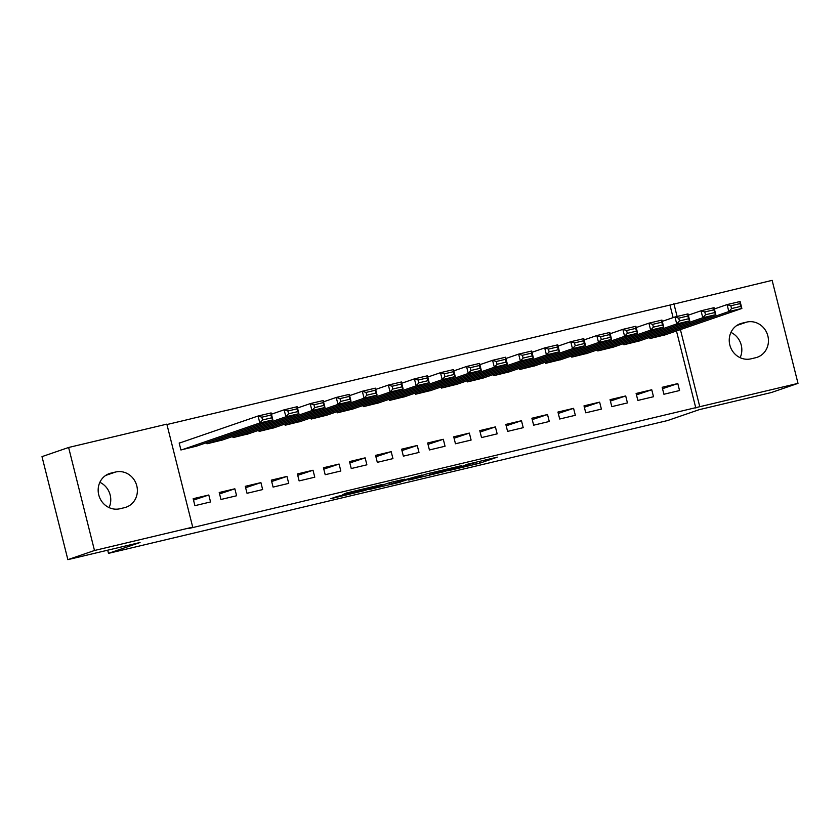 <?xml version="1.0" encoding="UTF-8"?>
<svg xmlns="http://www.w3.org/2000/svg" width="840" height="840" viewBox="0 0 840 840"><rect width="100%" height="100%" fill="white"/><g stroke="black" fill="none" stroke-linecap="round" stroke-linejoin="round"><path stroke-width="1.26" d="M447.888 470.81L479.693 463.218L497.291 457.149L465.885 464.615L476.165 462.452L456.887 467.712L465.15 466.305L447.888 470.81M337.596 496.346L330.771 498.697L364.476 490.592L382.074 484.512L346.605 492.975L342.29 494.739L375.816 486.255L355.751 492.618L337.596 496.346M192.717 527.153L94.489 550.494L68.617 447.479L166.845 424.137L192.717 527.153L188.78 528.507L699.773 406.707L680.4 329.606M673.113 317.615L669.952 305.046L772.128 280.35L798 383.366L771.383 392.522L699.206 409.668L667.663 420.525L108.507 553.35L140.049 542.504L67.872 559.65L94.489 550.494M798 383.366L699.773 406.707M408.723 480.081L444.014 471.692L461.612 465.623L426.143 474.086L408.723 480.081M400.722 482.076L368.781 489.605L389.897 482.591L404.576 479.168L398.927 481.404L422.079 474.989L400.659 481.834M107.709 550.19L108.507 553.35M236.607 495.757L234.853 488.796L219.219 492.513L220.972 499.475L236.607 495.757M206.692 442.638L206.987 443.793L222.579 439.95M288.719 483.378L286.965 476.417L271.331 480.134L273.084 487.095L288.719 483.378M258.804 430.259L259.098 431.413L274.691 427.57M340.83 470.999L339.077 464.037L323.442 467.754L325.195 474.716L340.83 470.999M310.916 417.879L311.209 419.034L326.802 415.191M392.942 458.619L391.188 451.657L375.554 455.375L377.307 462.336L392.942 458.619M363.027 405.5L363.321 406.655L378.913 402.812M445.053 446.24L443.3 439.278L427.665 442.995L429.419 449.957L445.053 446.24M415.139 393.12L415.433 394.275L431.025 390.432M497.165 433.86L495.411 426.899L479.777 430.616L481.53 437.577L497.165 433.86M467.25 380.741L467.544 381.895L483.147 378.053M549.276 421.481L547.523 414.519L531.888 418.236L533.642 425.197L549.276 421.481M519.361 368.361L519.656 369.516L535.259 365.673M601.388 409.101L599.634 402.139L584 405.856L585.753 412.818L601.388 409.101M571.473 355.981L571.767 357.137L587.37 353.294M653.499 396.721L651.746 389.76L636.111 393.477L637.865 400.439L653.499 396.721M623.585 343.602L623.879 344.757L639.481 340.914M695.825 408.062L676.462 330.96M669.952 305.046L166.95 424.536M649.646 337.418L649.929 338.562L665.532 334.73M679.55 390.537L677.807 383.576L662.172 387.293L663.915 394.254L679.55 390.537M597.534 349.797L597.817 350.942L613.421 347.109M627.438 402.917L625.695 395.955L610.061 399.672L611.803 406.634L627.438 402.917M545.423 362.177L545.706 363.321L561.309 359.478M575.327 415.296L573.583 408.334L557.949 412.052L559.692 419.013L575.327 415.296M493.311 374.556L493.594 375.701L509.197 371.858M523.215 427.675L521.472 420.714L505.838 424.431L507.581 431.393L523.215 427.675M441.2 386.935L441.483 388.08L457.086 384.237M471.104 440.055L469.361 433.094L453.726 436.81L455.469 443.772L471.104 440.055M389.088 399.315L389.372 400.459L404.975 396.617M418.992 452.435L417.249 445.473L401.615 449.19L403.358 456.151L418.992 452.435M336.977 411.695L337.26 412.839L352.863 408.996M366.881 464.814L365.137 457.853L349.503 461.57L351.246 468.531L366.881 464.814M284.865 424.074L285.149 425.219L300.752 421.376M314.769 477.194L313.026 470.232L297.392 473.949L299.135 480.911L314.769 477.194M232.754 436.454L233.037 437.598L248.64 433.755M262.658 489.573L260.915 482.612L245.28 486.329L247.023 493.29L262.658 489.573M180.484 442.712L179.183 443.016L180.925 449.978L196.529 446.135M210.546 501.953L208.792 494.991L193.168 498.708L194.911 505.669L210.546 501.953M119.9 508.757A18.386 17.125 -109 0 1 98.973 495.705A18.386 17.125 -109 0 1 109.442 473.55A18.386 17.125 -109 0 1 110.954 473.12L115.636 472.007A18.386 17.125 -109 0 1 136.573 485.048A18.386 17.125 -109 0 1 126.095 507.203A18.386 17.125 -109 0 1 124.593 507.644L119.9 508.757M67.872 559.65L42 456.635L68.617 447.479M746.718 322.088A18.386 17.125 -109 0 1 767.645 335.139A18.386 17.125 -109 0 1 757.166 357.294A18.386 17.125 -109 0 1 755.664 357.725L750.971 358.838A18.386 17.125 -109 0 1 730.044 345.796A18.386 17.125 -109 0 1 740.523 323.642A18.386 17.125 -109 0 1 742.025 323.201L746.718 322.088L736.764 325.51M677.103 316.47L673.89 303.692M677.807 383.576L662.519 388.679M651.746 389.76L636.457 394.863M625.695 395.955L610.407 401.058M599.634 402.139L584.346 407.243M573.583 408.334L558.296 413.438M547.523 414.519L532.235 419.622M521.472 420.714L506.184 425.817M495.411 426.899L480.123 432.002M469.361 433.094L454.072 438.197M443.3 439.278L428.012 444.381M417.249 445.473L401.961 450.576M391.188 451.657L375.9 456.761M365.137 457.853L349.85 462.956M339.077 464.037L323.788 469.14M313.026 470.232L297.738 475.335M286.965 476.417L271.677 481.519M260.915 482.612L245.627 487.715M234.853 488.796L219.566 493.899M208.792 494.991L193.515 500.094M730.937 332.409A18.386 17.125 -109 0 1 740.135 357.683M99.865 482.318A18.386 17.125 -109 0 1 109.064 507.591M439.036 472.836L456.918 466.862L440.685 470.999L429.671 474.852L439.036 472.836M390.012 484.197L407.904 479.483L390.012 484.197L389.624 482.654M651.231 338.257L728.837 311.556L727.083 304.594L740.114 301.507L741.856 308.469L664.262 335.16M714.378 308.973L727.083 304.594L730.842 305.781L731.546 308.564L740.659 306.401L739.966 303.618L730.842 305.781M740.659 306.401L741.856 308.469L728.837 311.556L731.546 308.564M739.966 303.618L740.114 301.507M625.18 344.442L702.775 317.751L701.033 310.79L714.053 307.692L715.806 314.654L638.211 341.355M688.317 315.157L701.033 310.79L704.792 311.976L705.485 314.758L714.609 312.585L713.905 309.803L704.792 311.976M714.609 312.585L715.806 314.654L702.775 317.751L705.485 314.758M713.905 309.803L714.053 307.692M599.12 350.637L676.725 323.935L674.972 316.974L688.002 313.887L689.745 320.838L612.15 347.54M662.267 321.353L674.972 316.974L678.731 318.161L679.434 320.943L688.548 318.78L687.855 315.998L678.731 318.161M688.548 318.78L689.745 320.838L676.725 323.935L679.434 320.943M687.855 315.998L688.002 313.887M573.069 356.822L650.664 330.131L648.921 323.169L661.941 320.072L663.695 327.033L586.1 353.735M636.206 327.537L648.921 323.169L652.68 324.356L653.373 327.138L662.498 324.965L661.794 322.182L652.68 324.356M662.498 324.965L663.695 327.033L650.664 330.131L653.373 327.138M661.794 322.182L661.941 320.072M547.008 363.017L624.614 336.315L622.86 329.354L635.891 326.267L637.634 333.218L560.038 359.919M610.155 333.732L622.86 329.354L626.619 330.54L627.323 333.322L636.437 331.159L635.744 328.377L626.619 330.54M636.437 331.159L637.634 333.218L624.614 336.315L627.323 333.322M635.744 328.377L635.891 326.267M520.957 369.201L598.553 342.51L596.809 335.548L609.829 332.451L611.583 339.413L533.988 366.114M584.094 339.917L596.809 335.548L600.569 336.725L601.262 339.518L610.386 337.344L609.683 334.562L600.569 336.725M610.386 337.344L611.583 339.413L598.553 342.51L601.262 339.518M609.683 334.562L609.829 332.451M494.897 375.396L572.502 348.695L570.749 341.733L583.779 338.646L585.522 345.597L507.927 372.298M558.044 346.112L570.749 341.733L574.508 342.919L575.211 345.702L584.325 343.539L583.632 340.756L574.508 342.919M584.325 343.539L585.522 345.597L572.502 348.695L575.211 345.702M583.632 340.756L583.779 338.646M468.846 381.581L546.441 354.889L544.698 347.928L557.718 344.831L559.472 351.792L481.866 378.494M531.982 352.296L544.698 347.928L548.457 349.104L549.15 351.897L558.275 349.724L557.571 346.941L548.457 349.104M558.275 349.724L559.472 351.792L546.441 354.889L549.15 351.897M557.571 346.941L557.718 344.831M442.785 387.776L520.391 361.074L518.637 354.113L531.668 351.026L533.41 357.977L455.816 384.678M505.932 358.491L518.637 354.113L522.396 355.299L523.1 358.082L532.214 355.919L531.52 353.136L522.396 355.299M532.214 355.919L533.41 357.977L520.391 361.074L523.1 358.082M531.52 353.136L531.668 351.026M416.735 393.96L494.33 367.269L492.587 360.308L505.606 357.21L507.36 364.171L429.755 390.873M479.871 364.675L492.587 360.308L496.346 361.483L497.038 364.276L506.163 362.103L505.459 359.32L496.346 361.483M506.163 362.103L507.36 364.171L494.33 367.269L497.038 364.276M505.459 359.32L505.606 357.21M390.673 400.155L468.279 373.454L466.526 366.492L479.556 363.405L481.299 370.356L403.704 397.058M453.82 370.87L466.526 366.492L470.284 367.679L470.988 370.461L480.102 368.298L479.409 365.516L470.284 367.679M480.102 368.298L481.299 370.356L468.279 373.454L470.988 370.461M479.409 365.516L479.556 363.405M364.623 406.34L442.218 379.649L440.475 372.687L453.495 369.59L455.249 376.551L377.643 403.253M427.76 377.055L440.475 372.687L444.234 373.863L444.927 376.656L454.052 374.483L453.348 371.7L444.234 373.863M454.052 374.483L455.249 376.551L442.218 379.649L444.927 376.656M453.348 371.7L453.495 369.59M338.562 412.534L416.168 385.833L414.414 378.872L427.445 375.784L429.188 382.736L351.593 409.437M401.709 383.25L414.414 378.872L418.173 380.058L418.877 382.841L427.991 380.678L427.298 377.895L418.173 380.058M427.991 380.678L429.188 382.736L416.168 385.833L418.877 382.841M427.298 377.895L427.445 375.784M312.512 418.719L390.106 392.028L388.364 385.067L401.383 381.969L403.137 388.931L325.531 415.632M375.648 389.435L388.364 385.067L392.123 386.243L392.816 389.036L401.94 386.862L401.237 384.08L392.123 386.243M401.94 386.862L403.137 388.931L390.106 392.028L392.816 389.036M401.237 384.08L401.383 381.969M286.451 424.914L364.056 398.213L362.303 391.251L375.333 388.164L377.076 395.115L299.481 421.817M349.598 395.63L362.303 391.251L366.062 392.438L366.765 395.22L375.879 393.057L375.186 390.274L366.062 392.438M375.879 393.057L377.076 395.115L364.056 398.213L366.765 395.22M375.186 390.274L375.333 388.164M260.4 431.099L337.995 404.407L336.242 397.446L349.272 394.349L351.026 401.31L273.42 428.012M323.536 401.814L336.242 397.446L340.011 398.622L340.704 401.415L349.829 399.242L349.125 396.459L340.011 398.622M349.829 399.242L351.026 401.31L337.995 404.407L340.704 401.415M349.125 396.459L349.272 394.349M234.339 437.294L311.934 410.592L310.191 403.631L323.221 400.544L324.965 407.495L247.37 434.196M297.486 408.009L310.191 403.631L313.95 404.817L314.654 407.6L323.768 405.437L323.075 402.654L313.95 404.817M323.768 405.437L324.965 407.495L311.934 410.592L314.654 407.6M323.075 402.654L323.221 400.544M208.289 443.478L285.883 416.787L284.13 409.826L297.161 406.728L298.914 413.69L221.309 440.391M271.425 414.194L284.13 409.826L287.899 411.002L288.593 413.794L297.717 411.621L297.014 408.839L287.899 411.002M297.717 411.621L298.914 413.69L285.883 416.787L288.593 413.794M297.014 408.839L297.161 406.728M182.228 449.673L259.822 422.971L258.079 416.01L271.11 412.923L272.853 419.874L195.258 446.576M179.214 443.153L258.079 416.01L261.839 417.197L262.542 419.979L271.656 417.816L270.963 415.034L261.839 417.197M271.656 417.816L272.853 419.874L259.822 422.971L262.542 419.979M270.963 415.034L271.11 412.923M479.231 461.37L479.693 463.218M475.786 462.641L476.175 464.153M429.86 473.099L430.238 474.6M397.131 480.869L397.341 481.677M393.76 481.677L394.044 482.811M358.554 490.035L358.733 490.728M355.005 490.875L355.205 491.663M742.025 323.201L739.064 324.219M110.954 473.12L107.992 474.138M115.636 472.007L105.693 475.43M429.272 473.235L429.671 474.852M396.953 480.921L397.163 481.761M389.13 482.78L389.54 484.418"/></g></svg>
